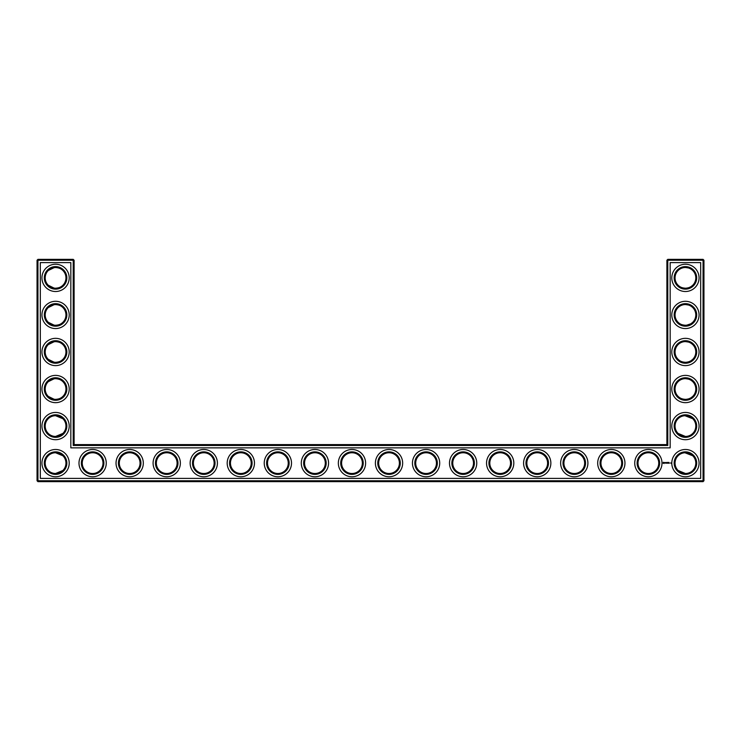 <?xml version="1.0" encoding="UTF-8"?>
<svg xmlns="http://www.w3.org/2000/svg" width="741" height="741" viewBox="0 0 741 741"><rect width="100%" height="100%" fill="white"/><g stroke="black" fill="none" stroke-linecap="round" stroke-linejoin="round"><path stroke-width="1.11" d="M55.242 288.24C58.826 288.036 61.373 287.026 62.892 285.229C61.42 286.952 58.984 287.962 55.575 288.249C52.157 287.953 49.721 286.952 48.258 285.229L54.223 288.156M55.242 267.51C58.826 267.714 61.373 268.724 62.892 270.521C61.42 268.798 58.984 267.788 55.575 267.501C52.157 267.797 49.721 268.798 48.258 270.521L54.223 267.594M55.232 304.56C58.817 304.764 61.364 305.764 62.892 307.571C61.42 305.848 58.984 304.838 55.575 304.551C52.157 304.847 49.721 305.848 48.258 307.571L54.232 304.634M65.949 277.875A10.374 10.374 0 0 0 50.388 268.89A10.374 10.374 0 0 0 50.388 286.86A10.374 10.374 0 0 0 65.949 277.875M65.949 314.925A10.374 10.374 0 0 0 50.388 305.94A10.374 10.374 0 0 0 50.388 323.91A10.374 10.374 0 0 0 65.949 314.925M55.232 325.29C58.817 325.086 61.364 324.086 62.892 322.279C61.42 324.002 58.984 325.012 55.575 325.299C52.157 325.003 49.721 324.002 48.258 322.279L54.232 325.216M74.1 444.6L74.1 260.239L73.211 259.35L37.939 259.35L37.939 480.761L703.061 480.761L703.061 260.239L666.9 260.239L666.9 444.6L667.789 445.489L73.211 445.489L74.1 444.6L666.9 444.6M37.939 259.35L37.05 260.239L37.05 480.761L37.939 481.65L703.061 481.65L703.95 480.761L703.95 260.239L703.061 259.35L667.789 259.35L666.9 260.239M692.696 381.634L691.686 380.754M690.028 379.725L688.88 379.244M688.509 379.123L685.527 378.651M692.696 396.416L691.084 397.722M690.816 397.889L688.75 398.853M688.695 398.871L686.546 399.334M686.092 399.38C682.387 399.269 679.738 398.278 678.154 396.416L678.108 396.379C679.58 398.102 682.016 399.112 685.425 399.399C688.843 399.103 691.279 398.102 692.742 396.379M692.603 418.591L688.889 416.294L685.944 415.71M692.603 455.641L688.889 453.344L685.944 452.76M692.696 270.484L691.686 269.604M690.028 268.575L688.88 268.094M688.509 267.973L685.527 267.501M692.696 285.266L691.084 286.572M690.816 286.739L688.75 287.703M688.695 287.721L686.546 288.184M686.092 288.23C682.387 288.119 679.738 287.128 678.154 285.266L678.108 285.229C679.58 286.952 682.016 287.962 685.425 288.249C688.843 287.953 691.279 286.952 692.742 285.229M692.696 307.534L691.686 306.654M690.028 305.625L688.88 305.144M688.509 305.023L685.555 304.551M692.696 322.316L691.084 323.613M690.816 323.789L686.555 325.234M686.092 325.28C682.387 325.169 679.738 324.178 678.154 322.316L678.108 322.279C679.58 324.002 682.016 325.012 685.425 325.299C688.843 325.003 691.279 324.002 692.742 322.279M692.696 344.584L691.686 343.704M690.028 342.675L688.88 342.194M688.509 342.073L685.527 341.601M692.696 359.366L691.084 360.663M690.816 360.839L688.75 361.803M688.695 361.821L686.546 362.284M686.092 362.33C682.387 362.219 679.738 361.228 678.154 359.366L678.108 359.329C679.58 361.052 682.016 362.062 685.425 362.349C688.843 362.053 691.279 361.052 692.742 359.329M55.242 362.34C58.826 362.136 61.373 361.126 62.892 359.329C61.42 361.052 58.984 362.062 55.575 362.349C52.157 362.053 49.721 361.052 48.258 359.329L54.223 362.256M55.242 341.61C58.826 341.814 61.373 342.824 62.892 344.621C61.42 342.898 58.984 341.888 55.575 341.601C52.157 341.897 49.721 342.898 48.258 344.621L54.223 341.694M55.232 399.39C58.817 399.186 61.364 398.186 62.892 396.379C61.42 398.102 58.984 399.112 55.575 399.399C52.157 399.103 49.721 398.102 48.258 396.379L54.232 399.316M55.232 378.66C58.817 378.864 61.364 379.864 62.892 381.671C61.42 379.948 58.984 378.938 55.575 378.651C52.157 378.947 49.721 379.948 48.258 381.671L54.232 378.734M66.838 277.875A11.263 11.263 0 0 0 49.943 268.122A11.263 11.263 0 0 0 49.943 287.628A11.263 11.263 0 0 0 66.838 277.875M66.838 314.925A11.263 11.263 0 0 0 49.943 305.172A11.263 11.263 0 0 0 49.943 324.678A11.263 11.263 0 0 0 66.838 314.925M74.1 260.239L37.05 260.239M73.211 445.489L73.211 259.35M667.789 259.35L667.789 445.489M703.061 259.35L703.061 260.239L703.95 260.239M703.95 480.761L703.061 480.761L703.061 481.65M37.939 481.65L37.939 480.761L37.05 480.761M684.943 378.66L685.666 378.651M684.943 415.71L692.742 418.721M684.943 452.76L692.742 455.771M678.108 433.429L685.425 436.449M678.108 470.479L685.425 473.499M684.943 267.51L685.666 267.501M684.943 304.56L685.666 304.551M684.943 341.61L685.666 341.601M62.892 433.429L55.575 436.449M62.892 455.771L55.575 452.751M62.892 470.479L55.575 473.499M62.892 418.721L55.575 415.701M69.209 277.875A13.634 13.634 0 0 0 48.758 266.065A13.634 13.634 0 0 0 48.758 289.685A13.634 13.634 0 0 0 69.209 277.875M65.949 351.975A10.374 10.374 0 0 0 50.388 342.99A10.374 10.374 0 0 0 50.388 360.96A10.374 10.374 0 0 0 65.949 351.975M69.209 314.925A13.634 13.634 0 0 0 48.758 303.115A13.634 13.634 0 0 0 48.758 326.735A13.634 13.634 0 0 0 69.209 314.925M40.31 478.39L40.31 262.61L70.84 262.61L70.84 447.86L670.16 447.86L670.16 262.61L700.69 262.61L700.69 478.39L40.31 478.39M240.825 452.751A10.374 10.374 0 0 1 249.81 468.312A10.374 10.374 0 0 1 231.84 468.312A10.374 10.374 0 0 1 240.825 452.751M277.875 452.751A10.374 10.374 0 0 1 286.86 468.312A10.374 10.374 0 0 1 268.89 468.312A10.374 10.374 0 0 1 277.875 452.751M203.775 452.751A10.374 10.374 0 0 1 212.76 468.312A10.374 10.374 0 0 1 194.79 468.312A10.374 10.374 0 0 1 203.775 452.751M92.625 452.751A10.374 10.374 0 0 1 101.61 468.312A10.374 10.374 0 0 1 83.64 468.312A10.374 10.374 0 0 1 92.625 452.751M129.675 452.751A10.374 10.374 0 0 1 138.66 468.312A10.374 10.374 0 0 1 120.69 468.312A10.374 10.374 0 0 1 129.675 452.751M65.949 463.125A10.374 10.374 0 0 0 50.388 454.14A10.374 10.374 0 0 0 50.388 472.11A10.374 10.374 0 0 0 65.949 463.125M166.725 452.751A10.374 10.374 0 0 1 175.71 468.312A10.374 10.374 0 0 1 157.74 468.312A10.374 10.374 0 0 1 166.725 452.751M314.925 452.751A10.374 10.374 0 0 1 323.91 468.312A10.374 10.374 0 0 1 305.94 468.312A10.374 10.374 0 0 1 314.925 452.751M351.975 452.751A10.374 10.374 0 0 1 360.96 468.312A10.374 10.374 0 0 1 342.99 468.312A10.374 10.374 0 0 1 351.975 452.751M500.175 452.751A10.374 10.374 0 0 1 509.16 468.312A10.374 10.374 0 0 1 491.19 468.312A10.374 10.374 0 0 1 500.175 452.751M537.225 452.751A10.374 10.374 0 0 1 546.21 468.312A10.374 10.374 0 0 1 528.24 468.312A10.374 10.374 0 0 1 537.225 452.751M463.125 452.751A10.374 10.374 0 0 1 472.11 468.312A10.374 10.374 0 0 1 454.14 468.312A10.374 10.374 0 0 1 463.125 452.751M574.275 452.751A10.374 10.374 0 0 1 583.26 468.312A10.374 10.374 0 0 1 565.29 468.312A10.374 10.374 0 0 1 574.275 452.751M611.325 452.751A10.374 10.374 0 0 1 620.31 468.312A10.374 10.374 0 0 1 602.34 468.312A10.374 10.374 0 0 1 611.325 452.751M685.425 341.601A10.374 10.374 0 0 1 694.41 357.162A10.374 10.374 0 0 1 676.44 357.162A10.374 10.374 0 0 1 685.425 341.601M685.425 378.651A10.374 10.374 0 0 1 694.41 394.212A10.374 10.374 0 0 1 676.44 394.212A10.374 10.374 0 0 1 685.425 378.651M685.425 415.701A10.374 10.374 0 0 1 694.41 431.262A10.374 10.374 0 0 1 676.44 431.262A10.374 10.374 0 0 1 685.425 415.701M685.425 452.751A10.374 10.374 0 0 1 694.41 468.312A10.374 10.374 0 0 1 676.44 468.312A10.374 10.374 0 0 1 685.425 452.751M648.375 452.751A10.374 10.374 0 0 1 657.36 468.312A10.374 10.374 0 0 1 639.39 468.312A10.374 10.374 0 0 1 648.375 452.751M389.025 452.751A10.374 10.374 0 0 1 398.01 468.312A10.374 10.374 0 0 1 380.04 468.312A10.374 10.374 0 0 1 389.025 452.751M426.075 452.751A10.374 10.374 0 0 1 435.06 468.312A10.374 10.374 0 0 1 417.09 468.312A10.374 10.374 0 0 1 426.075 452.751M685.425 267.501A10.374 10.374 0 0 1 694.41 283.062A10.374 10.374 0 0 1 676.44 283.062A10.374 10.374 0 0 1 685.425 267.501M685.425 304.551A10.374 10.374 0 0 1 694.41 320.112A10.374 10.374 0 0 1 676.44 320.112A10.374 10.374 0 0 1 685.425 304.551M65.949 389.025A10.374 10.374 0 0 0 50.388 380.04A10.374 10.374 0 0 0 50.388 398.01A10.374 10.374 0 0 0 65.949 389.025M65.949 426.075A10.374 10.374 0 0 0 50.388 417.09A10.374 10.374 0 0 0 50.388 435.06A10.374 10.374 0 0 0 65.949 426.075M66.838 351.975A11.263 11.263 0 0 0 49.943 342.222A11.263 11.263 0 0 0 49.943 361.728A11.263 11.263 0 0 0 66.838 351.975M240.825 451.862A11.263 11.263 0 0 1 250.578 468.757A11.263 11.263 0 0 1 231.072 468.757A11.263 11.263 0 0 1 240.825 451.862M277.875 451.862A11.263 11.263 0 0 1 287.628 468.757A11.263 11.263 0 0 1 268.122 468.757A11.263 11.263 0 0 1 277.875 451.862M203.775 451.862A11.263 11.263 0 0 1 213.528 468.757A11.263 11.263 0 0 1 194.022 468.757A11.263 11.263 0 0 1 203.775 451.862M92.625 451.862A11.263 11.263 0 0 1 102.378 468.757A11.263 11.263 0 0 1 82.872 468.757A11.263 11.263 0 0 1 92.625 451.862M129.675 451.862A11.263 11.263 0 0 1 139.428 468.757A11.263 11.263 0 0 1 119.922 468.757A11.263 11.263 0 0 1 129.675 451.862M66.838 463.125A11.263 11.263 0 0 0 49.943 453.372A11.263 11.263 0 0 0 49.943 472.878A11.263 11.263 0 0 0 66.838 463.125M166.725 451.862A11.263 11.263 0 0 1 176.478 468.757A11.263 11.263 0 0 1 156.972 468.757A11.263 11.263 0 0 1 166.725 451.862M314.925 451.862A11.263 11.263 0 0 1 324.678 468.757A11.263 11.263 0 0 1 305.172 468.757A11.263 11.263 0 0 1 314.925 451.862M351.975 451.862A11.263 11.263 0 0 1 361.728 468.757A11.263 11.263 0 0 1 342.222 468.757A11.263 11.263 0 0 1 351.975 451.862M500.175 451.862A11.263 11.263 0 0 1 509.928 468.757A11.263 11.263 0 0 1 490.422 468.757A11.263 11.263 0 0 1 500.175 451.862M537.225 451.862A11.263 11.263 0 0 1 546.978 468.757A11.263 11.263 0 0 1 527.472 468.757A11.263 11.263 0 0 1 537.225 451.862M463.125 451.862A11.263 11.263 0 0 1 472.878 468.757A11.263 11.263 0 0 1 453.372 468.757A11.263 11.263 0 0 1 463.125 451.862M574.275 451.862A11.263 11.263 0 0 1 584.028 468.757A11.263 11.263 0 0 1 564.522 468.757A11.263 11.263 0 0 1 574.275 451.862M611.325 451.862A11.263 11.263 0 0 1 621.078 468.757A11.263 11.263 0 0 1 601.572 468.757A11.263 11.263 0 0 1 611.325 451.862M685.425 340.712A11.263 11.263 0 0 1 695.178 357.607A11.263 11.263 0 0 1 675.672 357.607A11.263 11.263 0 0 1 685.425 340.712M685.425 377.762A11.263 11.263 0 0 1 695.178 394.657A11.263 11.263 0 0 1 675.672 394.657A11.263 11.263 0 0 1 685.425 377.762M685.425 414.812A11.263 11.263 0 0 1 695.178 431.707A11.263 11.263 0 0 1 675.672 431.707A11.263 11.263 0 0 1 685.425 414.812M685.425 451.862A11.263 11.263 0 0 1 695.178 468.757A11.263 11.263 0 0 1 675.672 468.757A11.263 11.263 0 0 1 685.425 451.862M648.375 451.862A11.263 11.263 0 0 1 658.128 468.757A11.263 11.263 0 0 1 638.622 468.757A11.263 11.263 0 0 1 648.375 451.862M389.025 451.862A11.263 11.263 0 0 1 398.778 468.757A11.263 11.263 0 0 1 379.272 468.757A11.263 11.263 0 0 1 389.025 451.862M426.075 451.862A11.263 11.263 0 0 1 435.828 468.757A11.263 11.263 0 0 1 416.322 468.757A11.263 11.263 0 0 1 426.075 451.862M685.425 266.612A11.263 11.263 0 0 1 695.178 283.507A11.263 11.263 0 0 1 675.672 283.507A11.263 11.263 0 0 1 685.425 266.612M685.425 303.662A11.263 11.263 0 0 1 695.178 320.557A11.263 11.263 0 0 1 675.672 320.557A11.263 11.263 0 0 1 685.425 303.662M66.838 389.025A11.263 11.263 0 0 0 49.943 379.272A11.263 11.263 0 0 0 49.943 398.778A11.263 11.263 0 0 0 66.838 389.025M66.838 426.075A11.263 11.263 0 0 0 49.943 416.322A11.263 11.263 0 0 0 49.943 435.828A11.263 11.263 0 0 0 66.838 426.075M670.679 462.829L670.985 463.366L670.679 462.829M668.928 462.43L669.382 463.236L668.928 462.43M668.595 462.477L668.641 463.236L668.595 462.477M667.956 462.43L668.456 462.477L667.965 463.236L667.956 462.43M667.363 462.93L667.687 462.43L667.687 463.236L667.641 462.634L666.993 463.19L666.993 462.477L667.363 462.93M666.289 462.477L666.789 463.236L666.289 462.477M665.816 462.514L665.863 463.236L665.816 462.514M664.862 462.773L665.427 462.523L664.955 462.708L665.464 463.134L664.862 462.773M663.464 462.291L664.473 462.569L664.047 463.523L663.093 463.097L663.464 462.291M69.209 351.975A13.634 13.634 0 0 0 48.758 340.165A13.634 13.634 0 0 0 48.758 363.785A13.634 13.634 0 0 0 69.209 351.975M240.825 449.491A13.634 13.634 0 0 1 252.635 469.942A13.634 13.634 0 0 1 229.015 469.942A13.634 13.634 0 0 1 240.825 449.491M277.875 449.491A13.634 13.634 0 0 1 289.685 469.942A13.634 13.634 0 0 1 266.065 469.942A13.634 13.634 0 0 1 277.875 449.491M203.775 449.491A13.634 13.634 0 0 1 215.585 469.942A13.634 13.634 0 0 1 191.965 469.942A13.634 13.634 0 0 1 203.775 449.491M92.625 449.491A13.634 13.634 0 0 1 104.435 469.942A13.634 13.634 0 0 1 80.815 469.942A13.634 13.634 0 0 1 92.625 449.491M129.675 449.491A13.634 13.634 0 0 1 141.485 469.942A13.634 13.634 0 0 1 117.865 469.942A13.634 13.634 0 0 1 129.675 449.491M69.209 463.125A13.634 13.634 0 0 0 48.758 451.315A13.634 13.634 0 0 0 48.758 474.935A13.634 13.634 0 0 0 69.209 463.125M166.725 449.491A13.634 13.634 0 0 1 178.535 469.942A13.634 13.634 0 0 1 154.915 469.942A13.634 13.634 0 0 1 166.725 449.491M314.925 449.491A13.634 13.634 0 0 1 326.735 469.942A13.634 13.634 0 0 1 303.115 469.942A13.634 13.634 0 0 1 314.925 449.491M351.975 449.491A13.634 13.634 0 0 1 363.785 469.942A13.634 13.634 0 0 1 340.165 469.942A13.634 13.634 0 0 1 351.975 449.491M500.175 449.491A13.634 13.634 0 0 1 511.985 469.942A13.634 13.634 0 0 1 488.365 469.942A13.634 13.634 0 0 1 500.175 449.491M537.225 449.491A13.634 13.634 0 0 1 549.035 469.942A13.634 13.634 0 0 1 525.415 469.942A13.634 13.634 0 0 1 537.225 449.491M463.125 449.491A13.634 13.634 0 0 1 474.935 469.942A13.634 13.634 0 0 1 451.315 469.942A13.634 13.634 0 0 1 463.125 449.491M574.275 449.491A13.634 13.634 0 0 1 586.085 469.942A13.634 13.634 0 0 1 562.465 469.942A13.634 13.634 0 0 1 574.275 449.491M611.325 449.491A13.634 13.634 0 0 1 623.135 469.942A13.634 13.634 0 0 1 599.515 469.942A13.634 13.634 0 0 1 611.325 449.491M685.425 338.341A13.634 13.634 0 0 1 697.235 358.792A13.634 13.634 0 0 1 673.615 358.792A13.634 13.634 0 0 1 685.425 338.341M685.425 375.391A13.634 13.634 0 0 1 697.235 395.842A13.634 13.634 0 0 1 673.615 395.842A13.634 13.634 0 0 1 685.425 375.391M685.425 412.441A13.634 13.634 0 0 1 697.235 432.892A13.634 13.634 0 0 1 673.615 432.892A13.634 13.634 0 0 1 685.425 412.441M685.425 449.491A13.634 13.634 0 0 1 697.235 469.942A13.634 13.634 0 0 1 673.615 469.942A13.634 13.634 0 0 1 685.425 449.491M648.375 449.491A13.634 13.634 0 0 1 660.185 469.942A13.634 13.634 0 0 1 636.565 469.942A13.634 13.634 0 0 1 648.375 449.491M389.025 449.491A13.634 13.634 0 0 1 400.835 469.942A13.634 13.634 0 0 1 377.215 469.942A13.634 13.634 0 0 1 389.025 449.491M426.075 449.491A13.634 13.634 0 0 1 437.885 469.942A13.634 13.634 0 0 1 414.265 469.942A13.634 13.634 0 0 1 426.075 449.491M685.425 264.241A13.634 13.634 0 0 1 697.235 284.692A13.634 13.634 0 0 1 673.615 284.692A13.634 13.634 0 0 1 685.425 264.241M685.425 301.291A13.634 13.634 0 0 1 697.235 321.742A13.634 13.634 0 0 1 673.615 321.742A13.634 13.634 0 0 1 685.425 301.291M69.209 389.025A13.634 13.634 0 0 0 48.758 377.215A13.634 13.634 0 0 0 48.758 400.835A13.634 13.634 0 0 0 69.209 389.025M69.209 426.075A13.634 13.634 0 0 0 48.758 414.265A13.634 13.634 0 0 0 48.758 437.885A13.634 13.634 0 0 0 69.209 426.075M663.927 462.495L663.64 463.171L663.927 462.495"/></g></svg>
